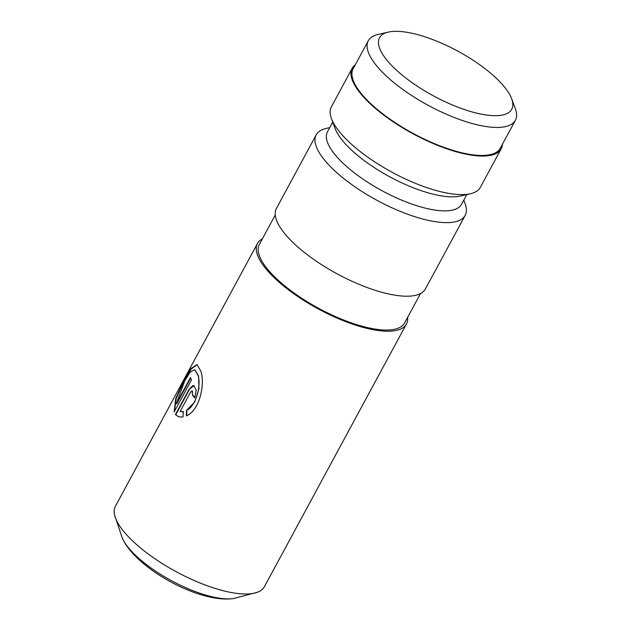 <?xml version="1.0" encoding="UTF-8"?>
<svg xmlns="http://www.w3.org/2000/svg" width="630" height="630" viewBox="0 0 630 630"><rect width="100%" height="100%" fill="white"/><g stroke="black" fill="none" stroke-linecap="round" stroke-linejoin="round"><path stroke-width="0.94" d="M406.452 323.985L264.372 586.75A84.672 28.696 -151.6 0 1 257.442 592.263A84.672 28.696 -151.6 0 1 184.488 575.985A84.672 28.696 -151.6 0 1 118.164 523.546A84.672 28.696 -151.6 0 1 114.605 515.033A84.672 28.696 -151.6 0 1 115.416 506.213L257.497 243.448A84.672 28.696 28.4 0 0 260.245 260.781A84.672 28.696 28.4 0 0 337.452 318.26A84.672 28.696 28.4 0 0 406.452 323.985A84.672 28.696 28.4 0 0 407.626 317.37M175.423 414.579L178.755 416.863L182.999 416.958L183.267 411.65L180.133 411.484L190.559 392.191L192.244 390.923L192.434 395.002A84.672 28.696 28.4 0 0 194.599 397.892L196.213 390.222L193.851 385.623L192.748 385.615L188.992 389.474L175.423 414.579L178.92 416.902M176.361 403.657L184.7 380.827L190.331 372.054L194.875 369.692L198.159 375.606C201.214 385.828 196.088 406.098 186.511 410.437L186.393 415.784C199.647 410.768 205.435 383.52 200.71 370.881L196.946 364.557L190.984 368.629L183.165 382.064L175.738 398.554L174.163 411.965L191.457 379.984A84.672 28.696 28.4 0 1 190.512 377.488L176.361 403.657L176.739 403.806L190.685 378.008M262.387 238.841A84.672 28.696 28.4 0 0 257.497 243.448M275.263 215.027L259.355 244.456A82.554 27.98 28.4 0 0 262.041 261.356A82.554 27.98 28.4 0 0 337.318 317.394A82.554 27.98 28.4 0 0 404.594 322.977L420.501 293.556M329.742 127.622L326.135 128.449A84.672 28.696 28.4 0 0 316.221 134.836L276.436 208.412A84.672 28.696 28.4 0 0 279.184 225.745A84.672 28.696 28.4 0 0 356.399 283.224A84.672 28.696 28.4 0 0 425.4 288.95L465.176 215.381A84.672 28.696 28.4 0 0 465.098 203.577L463.806 200.112M316.221 134.836A84.672 28.696 28.4 0 0 318.969 152.177A84.672 28.696 28.4 0 0 396.175 209.648A84.672 28.696 28.4 0 0 465.176 215.381M332.742 122.078L327.458 131.859A76.198 25.83 28.4 0 0 329.931 147.459A76.198 25.83 28.4 0 0 399.42 199.19A76.198 25.83 28.4 0 0 461.514 204.341L466.806 194.56M355.296 64.796A84.672 28.696 28.4 0 0 352.209 68.268L331.372 106.809A84.672 28.696 28.4 0 0 331.459 118.605L335.105 128.457A76.198 25.83 28.4 0 0 337.507 133.442A76.198 25.83 28.4 0 0 394.459 179.266A76.198 25.83 28.4 0 0 460.168 196.08L470.413 193.741A84.672 28.696 28.4 0 0 480.336 187.346L501.173 148.814A84.672 28.696 28.4 0 0 502.394 144.325M331.459 118.605A84.672 28.696 28.4 0 0 334.12 124.141A84.672 28.696 28.4 0 0 397.404 175.053A84.672 28.696 28.4 0 0 470.413 193.741M352.209 68.268A84.672 28.696 28.4 0 0 354.966 85.609A84.672 28.696 28.4 0 0 432.172 143.081A84.672 28.696 28.4 0 0 501.173 148.814M180.487 411.595L183.613 411.744M368.298 40.745L353.147 68.772A83.609 28.342 28.4 0 0 355.856 85.893A83.609 28.342 28.4 0 0 432.101 142.648A83.609 28.342 28.4 0 0 500.236 148.31L515.395 120.275A83.609 28.342 -151.6 0 1 447.253 114.621A83.609 28.342 -151.6 0 1 371.015 57.866A83.609 28.342 -151.6 0 1 368.298 40.745A83.609 28.342 -151.6 0 1 378.094 34.429L388.34 32.091A75.143 25.468 28.4 0 0 381.977 53.148A75.143 25.468 28.4 0 0 462.696 108.951A75.143 25.468 28.4 0 0 511.662 98.776A75.143 25.468 28.4 0 0 509.292 93.854A75.143 25.468 28.4 0 0 453.135 48.675A75.143 25.468 28.4 0 0 388.34 32.091M511.662 98.776L515.308 108.628A83.609 28.342 -151.6 0 1 515.395 120.275M192.41 391.002L192.434 395.002M192.78 395.097A84.247 28.555 28.4 0 0 194.694 397.664M194.032 385.694L188.992 389.474M189.354 389.592L175.786 414.697M197.135 364.644L191.26 368.959L183.582 382.174L176.258 398.325L174.4 411.524M194.875 369.692L198.568 375.952L198.954 388.521L194.772 401.932L186.511 410.437M186.85 410.524L186.724 415.863M122.37 538.288A69.245 23.468 28.4 0 0 123.913 541.264A69.245 23.468 28.4 0 0 174.156 582.12A69.245 23.468 28.4 0 0 233.722 598.5C201.34 603.516 141.907 571.804 124.543 542.493L122.37 538.288L114.605 515.033M233.722 598.5L257.442 592.263"/></g></svg>
